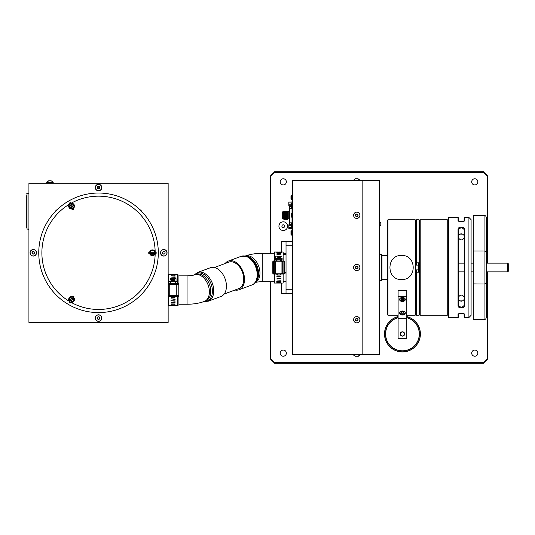 <?xml version="1.0" encoding="UTF-8"?>
<svg xmlns="http://www.w3.org/2000/svg" width="535" height="535" viewBox="0 0 535 535"><rect width="100%" height="100%" fill="white"/><g stroke="black" fill="none" stroke-linecap="round" stroke-linejoin="round"><path stroke-width="0.8" d="M486.241 217.584L486.241 317.415C486.108 318.8 485.379 319.562 484.068 319.709L484.068 215.291C485.379 215.438 486.108 216.2 486.241 217.584L486.241 253.048A2.173 2.066 180 0 0 484.068 250.982L473.321 250.982L473.321 319.709L484.068 319.709M473.321 319.709L473.194 283.898L484.068 284.018A2.173 2.066 180 0 0 486.241 281.952M473.194 281.771L473.321 215.291L473.194 281.771M473.321 215.291L484.068 215.291M398.1 317.696A16.852 16.852 0 0 0 402.454 350.833A16.852 16.852 0 0 0 406.801 317.696M406.801 317.603A16.939 16.939 0 0 1 402.454 350.92A16.939 16.939 0 0 1 398.1 317.603M398.1 316.66A17.856 17.856 0 0 0 402.454 351.836A17.856 17.856 0 0 0 406.801 316.66M406.801 316.573A17.943 17.943 0 0 1 402.454 351.923A17.943 17.943 0 0 1 398.1 316.573M404.62 333.98A2.173 2.173 0 0 0 401.364 332.095A2.173 2.173 0 0 0 401.364 335.86A2.173 2.173 0 0 0 404.62 333.98A2.173 2.173 0 0 1 402.454 336.147A2.173 2.173 0 0 1 400.28 333.98A2.173 2.173 0 0 1 402.454 331.807A2.173 2.173 0 0 1 404.62 333.98M400.454 333.98A2 2 0 0 0 403.45 335.706A2 2 0 0 0 403.45 332.248A2 2 0 0 0 400.454 333.98M406.801 317.723A16.826 16.826 0 0 1 402.454 350.806A16.826 16.826 0 0 1 398.1 317.723M401.665 311.885A2.856 2.02 180 0 0 403.617 311.785M405.303 313.022A2.856 2.02 180 0 0 402.454 311.002A2.856 2.02 180 0 0 399.598 313.022A2.856 2.02 180 0 0 402.454 315.041A2.856 2.02 180 0 0 405.303 313.022M401.665 298.349A2.856 2.02 180 0 0 403.236 298.349M405.303 299.486A2.856 2.02 180 0 0 402.454 297.467A2.856 2.02 180 0 0 399.598 299.486A2.856 2.02 180 0 0 402.454 301.499A2.856 2.02 180 0 0 405.303 299.486M398.1 296.41L398.1 290.258L406.801 290.258L406.801 296.41L398.1 296.41L398.1 338.327L406.801 338.327L406.801 318.679L398.1 318.679M406.801 296.41L406.801 318.679M402.454 336.154A2.173 2.173 0 0 0 404.333 332.89A2.173 2.173 0 0 0 400.568 332.89A2.173 2.173 0 0 0 402.454 336.154M401.665 297.788L400.882 298.744L401.665 299.707L403.236 299.707L404.019 298.744L403.236 297.788L401.665 297.788M401.511 297.975L403.39 297.975M401.665 298.169L401.665 299.707M399.739 298.858A2.722 1.926 180 0 0 402.454 300.67A2.722 1.926 180 0 0 405.162 298.858M403.236 298.169L403.236 299.707M359.894 354.511L359.894 354.859L353.608 354.859L353.896 355.467M358.289 356.257L355.447 356.27L358.055 356.27L359.894 354.859L359.045 355.996M353.608 180.489L353.608 180.141L359.894 180.141L358.009 178.73M359.894 180.489L358.055 178.73L355.447 178.73L357.38 178.73M355.661 319.081L355.661 320.338L356.751 320.967L357.841 320.338L357.841 319.081L356.751 318.452L355.661 319.081L355.661 320.338L356.751 320.967L357.841 320.338L357.841 319.081L356.751 318.452L355.661 319.081M356.751 322.846A3.143 3.143 0 0 0 359.473 318.138A3.143 3.143 0 0 0 354.03 318.138A3.143 3.143 0 0 0 356.751 322.846A3.143 3.143 0 0 0 359.473 318.138A3.143 3.143 0 0 0 354.03 318.138A3.143 3.143 0 0 0 356.751 322.846M356.751 321.013A1.304 1.304 0 0 0 357.882 319.054A1.304 1.304 0 0 0 355.621 319.054A1.304 1.304 0 0 0 356.751 321.013M379.549 180.489L362.148 180.489L362.148 354.511L362.148 180.489L292.538 180.489L292.538 354.511L379.549 354.511L379.549 180.489M292.538 293.601L281.677 293.601L281.677 283.048M281.677 252.533L281.677 241.399L292.538 241.399M286.031 293.601L286.031 241.399M292.538 245.746L286.031 245.746M286.031 289.254L292.538 289.254M379.549 254.493L381.656 254.493L381.656 280.507L379.549 280.507M401.665 311.323L400.882 312.279L401.665 313.242L403.236 313.242L404.019 312.279L403.236 311.323L401.665 311.323M401.511 311.51L403.39 311.51M401.665 311.704L401.665 313.242M399.739 312.4A2.722 1.926 180 0 0 402.454 314.205A2.722 1.926 180 0 0 405.162 312.4M380.82 224.586L380.82 223.122L380.82 224.586M379.549 221.711L379.81 226.272L380.82 224.861M355.661 214.662L355.661 215.919L356.751 216.548L357.841 215.919L357.841 214.662L356.751 214.033L355.661 214.662L355.661 215.919L356.751 216.548L357.841 215.919L357.841 214.662L356.751 214.033L355.661 214.662M356.751 218.434A3.143 3.143 0 0 0 359.473 213.719A3.143 3.143 0 0 0 354.03 213.719A3.143 3.143 0 0 0 356.751 218.434A3.143 3.143 0 0 0 359.473 213.719A3.143 3.143 0 0 0 354.03 213.719A3.143 3.143 0 0 0 356.751 218.434M356.751 216.595A1.304 1.304 0 0 0 357.882 214.642A1.304 1.304 0 0 0 355.621 214.642A1.304 1.304 0 0 0 356.751 216.595M355.661 266.871L355.661 268.129L356.751 268.757L357.841 268.129L357.841 266.871L356.751 266.243L355.661 266.871L355.661 268.129L356.751 268.757L357.841 268.129L357.841 266.871L356.751 266.243L355.661 266.871M356.751 270.643A3.143 3.143 0 0 0 359.473 265.928A3.143 3.143 0 0 0 354.03 265.928A3.143 3.143 0 0 0 356.751 270.643A3.143 3.143 0 0 0 359.473 265.928A3.143 3.143 0 0 0 354.03 265.928A3.143 3.143 0 0 0 356.751 270.643M356.751 268.804A1.304 1.304 0 0 0 357.882 266.845A1.304 1.304 0 0 0 355.621 266.845A1.304 1.304 0 0 0 356.751 268.804M270.804 281.684L270.804 358.637L274.836 362.67L274.609 363.212L270.262 358.865L270.262 281.684M274.836 362.67L483.219 362.67L483.439 363.212L274.609 363.212M483.219 362.67L487.251 358.637L487.793 358.865L483.439 363.212L487.793 358.865L487.793 271.847M487.251 263.153L487.251 176.363L487.793 176.135L487.793 263.153M487.251 358.637L487.251 271.847M283.276 356.223A3.083 3.083 0 0 0 285.951 351.602A3.083 3.083 0 0 0 280.608 351.602A3.083 3.083 0 0 0 283.276 356.223M474.772 356.223A3.083 3.083 0 0 0 477.447 351.602A3.083 3.083 0 0 0 472.104 351.602A3.083 3.083 0 0 0 474.772 356.223M474.772 184.943A3.083 3.083 0 0 0 477.447 180.315A3.083 3.083 0 0 0 472.104 180.315A3.083 3.083 0 0 0 474.772 184.943M283.276 230.518A4.354 4.354 0 0 0 287.048 223.991A4.354 4.354 0 0 0 279.511 223.991A4.354 4.354 0 0 0 283.276 230.518M283.276 184.943A3.083 3.083 0 0 0 285.951 180.315A3.083 3.083 0 0 0 280.608 180.315A3.083 3.083 0 0 0 283.276 184.943M487.251 176.363L483.219 172.33L274.836 172.33L270.804 176.363L270.804 253.316M283.276 227.556A1.384 1.384 0 0 1 282.079 225.476A1.384 1.384 0 0 1 284.48 225.476A1.384 1.384 0 0 1 283.276 227.556M270.262 253.316L270.262 176.135L274.609 171.788L483.439 171.788L487.793 176.135L483.439 171.788L483.219 172.33M270.262 358.865L270.804 358.637M270.262 176.135L270.804 176.363M274.609 171.788L274.836 172.33M416.243 265.099L416.243 262.825L415.722 262.825L415.722 220.306L415.722 314.694L415.2 315.215L415.2 219.785L387.962 219.785L387.962 315.215L398.1 315.215M387.962 315.215L387.44 314.694L387.44 220.306L387.962 219.785M415.2 315.215L406.801 315.215M406.801 291.381L406.801 308.809M401.571 255.489C386.083 254.747 386.083 280.246 401.564 279.511C417.046 280.266 417.079 254.754 401.571 255.489M419.112 219.785L419.634 220.306L419.634 314.694L419.112 315.215L419.112 219.785L416.243 219.785L416.243 262.825L418.591 262.825L418.591 272.175L416.243 272.175L416.243 269.901M416.243 315.215L415.722 314.694L415.722 272.175L416.243 272.175L416.243 315.215L419.112 315.215M420.196 219.785L420.196 315.215L447.253 315.215L447.253 219.785L420.196 219.785L419.634 220.34M419.634 314.66L420.196 315.215M507.728 263.153L508.25 263.675L508.25 271.325L507.728 271.847L507.728 263.153L486.241 263.153M381.656 279.464L387.44 279.464M418.591 269.901L415.849 269.901L415.849 265.099L418.591 265.099M458.569 297.032C460.414 294.431 462.267 294.431 464.112 297.032M459.692 300.884L462.989 300.884M458.615 313.838L458.569 317.008L458.047 317.529L458.047 314.513C457.846 312.928 464.841 312.935 464.634 314.513L464.634 317.529L464.112 317.008L464.066 313.838M458.569 314.025L458.047 314.513L458.308 314.052M464.373 314.052L464.634 314.513L464.112 314.025M458.569 299.493C460.414 301.72 462.267 301.72 464.112 299.493M458.569 305.425C460.414 307.638 462.267 307.638 464.112 305.425L464.112 229.575C462.267 227.362 460.414 227.362 458.569 229.575L458.569 305.425L458.047 305.826L458.047 229.174C457.846 226.499 464.841 226.506 464.634 229.174L464.634 305.826C464.835 308.501 457.84 308.494 458.047 305.826M458.569 235.507C460.414 233.28 462.267 233.28 464.112 235.507M448.644 317.529L448.123 317.008L448.123 217.992L448.644 217.471L448.644 317.529L458.047 317.529M471.094 219.644L471.094 315.356L468.921 317.529L468.921 217.471L471.094 219.644M464.066 221.162L464.112 217.992L464.634 217.471L468.921 217.471M464.634 217.471L464.373 220.948M464.112 220.975L464.634 220.487C464.835 222.072 457.84 222.065 458.047 220.487L458.047 217.471L448.644 217.471M462.989 234.116L459.692 234.116M458.047 217.471L458.569 217.992L458.569 220.975M458.569 237.968C460.414 240.569 462.267 240.569 464.112 237.968M292.538 217.197L291.147 216.675L291.147 214.207M291.147 215.03L291.147 215.551L291.147 215.03M292.538 199.95L291.769 199.95L290.973 199.154L290.973 196.191L290.973 199.154M283.898 219.397L283.503 214.91L283.991 218.133M284.526 218.855L284.145 218.534L284.025 211.559L284.673 218.133M284.025 211.559L283.951 212.448M283.43 218.955L283.222 211.626L283.43 218.955L283.503 214.91M283.563 218.133L283.51 219.042M284.072 218.133L283.878 219.29M283.878 217.437C283.791 210.489 283.704 209.773 283.617 215.291M287.783 213.144L287.977 218.133M287.502 218.133L287.241 215.291C287.128 209.987 287.014 209.987 286.9 215.291C286.787 220.594 286.673 220.594 286.553 215.291C286.439 209.987 286.325 209.987 286.212 215.291M286.813 215.291C286.927 209.987 287.041 209.987 287.155 215.291L287.027 211.492M286.813 218.133L286.727 219.403L286.727 218.133M286.64 219.403L286.339 211.492M286.131 218.133L286.044 219.403L286.044 218.133M286.098 218.855L285.871 215.291C285.757 209.987 285.643 209.987 285.529 215.291C285.416 220.594 285.302 220.594 285.188 215.291C285.068 209.987 284.954 209.987 284.841 215.291C284.727 220.594 284.613 220.594 284.5 215.291L284.286 211.492M285.148 212.448L285.743 219.029L285.657 211.492M285.443 218.133L285.356 219.403L285.362 218.133M285.269 219.403L284.974 211.492M284.76 218.133L284.587 219.403M284.76 215.291C284.874 209.987 284.988 209.987 285.101 215.291C285.215 220.594 285.329 220.594 285.443 215.291C285.556 209.987 285.67 209.987 285.784 215.291C285.897 220.594 286.011 220.594 286.125 215.291C286.238 209.987 286.359 209.987 286.472 215.291L286.7 218.855L286.312 218.534M285.737 219.029L285.957 219.403M287.322 219.397L287.415 218.133M288.151 211.572L288.151 215.672L287.89 212.448M287.108 219.029L286.519 212.448M287.663 211.185L287.797 219.029L287.208 212.448M286.085 211.552L286.426 219.029M284.714 211.552L285.055 219.029M284.259 218.534L283.878 218.133M284.466 212.448L284.54 211.552M285.837 212.448L285.911 211.552M283.831 214.883L284.185 214.883M288.158 215.705L288.158 214.883L287.823 215.705M284.212 215.705L283.844 215.705M282.059 215.291C282.059 211.506 282.059 211.506 282.059 215.291C282.059 211.506 282.059 211.506 282.059 215.291C282.059 219.076 282.059 219.076 282.059 215.291M282.059 218.481L282.172 211.967L282.748 211.867L282.748 218.715L283.089 218.715M282.748 211.867L283.089 211.867M283.089 215.291C283.089 219.711 283.089 219.711 283.089 215.291C283.089 210.87 283.089 210.87 283.089 215.291C283.089 210.743 283.089 210.743 283.089 215.291C283.089 219.845 283.089 219.845 283.089 215.291M289.388 211.626L288.225 211.626L288.225 218.955L289.388 218.955L289.596 211.419M290.973 233.173L290.973 232.651M292.538 235.193L291.769 235.193L290.973 234.39L290.973 231.434L290.973 234.39M291.147 226.465L291.147 223.697L291.147 226.465L291.669 226.987L291.669 223.175L291.147 223.697M292.538 226.987L291.669 226.987M291.147 206.885L291.147 204.123L291.147 206.885L291.669 207.406L291.669 203.601L291.147 204.123M292.538 207.406L291.669 207.406M292.016 222.132L289.562 222.132L289.562 224.198M289.562 222.132L289.562 208.456L292.016 208.456M289.562 206.39L289.562 208.456M292.083 228.585L288.833 228.585L288.833 224.827L291.147 224.827M288.833 225.77L291.147 225.77M288.833 227.649L292.016 227.649M292.518 228.398L292.083 228.398M292.083 202.203L292.518 202.203M292.083 201.996L288.833 201.996L288.833 205.754L291.147 205.754M288.833 202.939L292.016 202.939M288.833 204.818L291.147 204.818M292.538 228.398L292.016 228.398L292.016 229.441L292.538 229.441L292.016 229.441L292.016 226.987M292.016 203.601L292.016 202.203L292.538 202.203M292.016 223.175L292.016 217.197M292.016 213.385L292.016 207.406M292.016 202.203L292.016 201.16L292.016 202.203M28.923 322.418L168.144 322.418L168.144 183.197L28.923 183.197L28.923 322.418M26.75 206.49L26.75 207.968M26.75 227.984L26.75 195.616M28.923 229.288L26.75 229.027M27.011 193.436L28.923 193.436L27.011 193.436L27.011 229.027L28.923 229.027M26.75 193.697L28.923 193.697M177.319 305.064L178.937 305.064L178.937 295.708L178.068 295.708L178.068 284.393L176.978 284.393L176.978 283.523L168.953 283.523L171.514 283.523L169.528 281.784L176.403 281.784L176.403 281.263L169.528 281.263L169.528 281.784M168.144 305.077L168.619 305.064M178.937 295.708A0.869 0.869 0 0 1 178.068 296.577L178.068 295.708L176.135 295.708L176.135 284.393L176.978 284.393L176.978 296.577L170.645 296.577A0.869 0.843 -90 0 1 169.802 295.708L168.953 295.708L168.953 296.577L171.514 296.577L171.514 297.62L174.417 297.62L174.417 296.577L178.068 296.577A0.869 0.869 0 0 0 178.937 295.708L178.937 275.03L177.319 275.03M168.619 275.03L168.144 275.023M158.313 252.808A59.78 59.78 0 0 0 68.647 201.04A59.78 59.78 0 0 0 68.647 304.575A59.78 59.78 0 0 0 158.313 252.808A59.78 59.78 0 0 0 68.647 201.04A59.78 59.78 0 0 0 68.647 304.575A59.78 59.78 0 0 0 158.313 252.808M74.084 204.664A2.896 2.896 0 0 0 70.6 203.38A2.896 2.896 0 0 1 73.449 208.316A2.896 2.896 0 0 0 74.084 204.664M69.697 203.902A2.896 2.896 0 0 0 72.546 208.837A2.896 2.896 0 0 1 69.697 203.902M72.813 209.299A3.417 3.417 0 0 1 72.727 209.332L72.827 209.499A3.618 3.618 0 0 1 72.78 209.519L72.807 209.573A3.678 3.678 0 0 0 72.86 209.553L72.887 209.593A3.725 3.725 0 0 0 72.967 209.566L69.276 203.18A3.725 3.725 0 0 0 69.209 203.233L69.236 203.273A3.678 3.678 0 0 0 69.196 203.307L69.222 203.36A3.618 3.618 0 0 1 69.262 203.327L69.363 203.501A3.417 3.417 0 0 1 69.43 203.44L69.858 204.597M70.754 203.648L72.365 203.648A2.588 2.588 0 0 1 74.104 206.657L73.235 207.888L73.716 208.777A3.417 3.417 0 0 0 73.783 208.717L73.883 208.891A3.618 3.618 0 0 0 73.924 208.857L73.957 208.911A3.678 3.678 0 0 1 73.917 208.944L73.937 208.984A3.725 3.725 0 0 1 73.87 209.045L70.185 202.658A3.705 3.705 0 0 0 69.289 203.193L70.185 202.658A3.725 3.725 0 0 1 70.266 202.625L70.292 202.665A3.678 3.678 0 0 1 70.339 202.645L70.373 202.698A3.618 3.618 0 0 0 70.319 202.718L70.419 202.892A3.417 3.417 0 0 0 70.339 202.919M72.887 209.593L69.209 203.233M72.86 209.553L69.236 203.273M72.807 209.573L69.196 203.307M72.78 209.519L69.222 203.36M72.827 209.499L69.262 203.327M72.727 209.332L69.363 203.501M69.918 204.33L69.048 205.56A2.588 2.588 0 0 0 70.787 208.576L72.392 208.57M69.751 203.989A2.795 2.795 0 0 0 72.499 208.75M73.402 208.229A2.795 2.795 0 0 0 70.653 203.467M73.783 208.717L70.419 202.892M73.883 208.891L70.319 202.718M73.924 208.857L70.373 202.698M73.957 208.911L70.339 202.645M73.917 208.944L70.292 202.665M73.937 208.984L70.266 202.625M73.87 209.045L73.857 209.024A3.705 3.705 0 0 1 72.954 209.546L73.87 209.045M70.319 302.897A3.618 3.618 0 0 0 70.373 302.917L73.924 296.758A3.618 3.618 0 0 0 73.883 296.724M70.373 302.917L73.924 296.758M69.262 302.288L72.727 296.283A3.417 3.417 0 0 1 72.813 296.316L72.285 297.179L70.787 297.039A2.588 2.588 0 0 0 69.048 300.055L69.918 301.279L69.43 302.168A3.417 3.417 0 0 1 69.363 302.114L69.262 302.288A3.618 3.618 0 0 1 69.222 302.255L69.196 302.308A3.678 3.678 0 0 0 69.236 302.342L69.209 302.382A3.725 3.725 0 0 0 69.276 302.435L72.967 296.049A3.705 3.705 0 0 1 73.857 296.591L73.87 296.571A3.725 3.725 0 0 1 73.937 296.631L73.917 296.671A3.678 3.678 0 0 1 73.957 296.704M73.937 296.631L70.266 302.991A3.725 3.725 0 0 1 70.185 302.957L69.289 302.422A3.705 3.705 0 0 0 70.192 302.944L73.87 296.571L72.967 296.049A3.725 3.725 0 0 0 72.887 296.015L72.86 296.062A3.678 3.678 0 0 0 72.807 296.042L72.78 296.096A3.618 3.618 0 0 1 72.827 296.116M69.363 302.114L72.727 296.283M69.196 302.308L72.807 296.042M69.222 302.255L72.78 296.096M69.209 302.382L72.887 296.015M69.236 302.342L72.86 296.062M73.235 297.727L74.104 298.958A2.588 2.588 0 0 1 72.365 301.967L70.867 301.827M69.697 301.713A2.896 2.896 0 0 1 72.546 296.778M73.516 297.353A2.896 2.896 0 0 1 70.687 302.262M149.92 252.286L150.716 250.895A2.588 2.588 0 0 1 154.2 250.895L154.822 252.259L155.839 252.286A3.417 3.417 0 0 0 155.825 252.199L156.019 252.199A3.618 3.618 0 0 0 156.013 252.145L156.073 252.145A3.678 3.678 0 0 1 156.08 252.199L148.83 252.199A3.678 3.678 0 0 1 148.844 252.145L148.904 252.145A3.618 3.618 0 0 0 148.89 252.199L149.091 252.199A3.417 3.417 0 0 0 149.078 252.286M156.08 252.199L148.83 252.199M156.019 253.416A3.618 3.618 0 0 1 156.013 253.47L156.073 253.47A3.678 3.678 0 0 0 156.08 253.416L156.133 253.416A3.725 3.725 0 0 0 156.146 253.329L148.77 253.329A3.725 3.725 0 0 0 148.783 253.416L148.83 253.416A3.678 3.678 0 0 0 148.844 253.47L148.904 253.47A3.618 3.618 0 0 1 148.89 253.416M156.133 252.199A3.725 3.725 0 0 1 156.146 252.286L156.126 253.329A3.705 3.705 0 0 0 156.126 252.286L148.77 252.286A3.725 3.725 0 0 1 148.783 252.199M156.013 252.145L148.904 252.145M156.073 252.145L148.844 252.145M155.825 252.199L149.091 252.199M156.019 252.199L148.89 252.199M150.088 253.356L150.716 254.72A2.588 2.588 0 0 0 154.2 254.72L154.822 253.356M156.073 253.47L148.844 253.47M156.013 253.47L148.904 253.47M156.133 253.416L148.783 253.416M148.79 253.329L148.79 252.286A3.705 3.705 0 0 0 148.79 253.329M155.29 253.416A2.896 2.896 0 0 1 149.626 253.416M149.606 252.286A2.896 2.896 0 0 1 155.31 252.286M168.144 218.273L168.144 252.533M164.426 251.717L163.168 251.717L162.54 252.808L163.168 251.717L164.426 251.717M160.654 252.808A3.143 3.143 0 0 0 165.368 255.529A3.143 3.143 0 0 0 165.368 250.086A3.143 3.143 0 0 0 160.654 252.808A3.143 3.143 0 0 0 165.368 255.529A3.143 3.143 0 0 0 165.368 250.086A3.143 3.143 0 0 0 160.654 252.808M162.493 252.808A1.304 1.304 0 0 0 164.446 253.938A1.304 1.304 0 0 0 164.446 251.677A1.304 1.304 0 0 0 162.493 252.808M163.168 253.898L164.426 253.898L163.168 253.898M99.624 188.173L99.624 186.922L99.624 188.173L98.534 188.801L99.624 188.173M97.45 188.173L98.534 188.801L97.45 188.173M98.534 190.687A3.143 3.143 0 0 0 101.255 185.979A3.143 3.143 0 0 0 95.819 185.979A3.143 3.143 0 0 0 98.534 190.687A3.143 3.143 0 0 0 101.255 185.979A3.143 3.143 0 0 0 95.819 185.979A3.143 3.143 0 0 0 98.534 190.687M98.534 188.855A1.304 1.304 0 0 0 99.664 186.896A1.304 1.304 0 0 0 97.403 186.896A1.304 1.304 0 0 0 98.534 188.855M30.134 252.808A3.143 3.143 0 0 0 34.849 255.529A3.143 3.143 0 0 0 34.849 250.086A3.143 3.143 0 0 0 30.134 252.808A3.143 3.143 0 0 0 34.849 255.529A3.143 3.143 0 0 0 34.849 250.086A3.143 3.143 0 0 0 30.134 252.808M33.906 253.898L34.534 252.808L33.906 251.717L32.648 251.717L32.02 252.808L32.648 253.898L33.906 253.898M98.534 321.207A3.143 3.143 0 0 0 101.255 316.499A3.143 3.143 0 0 0 95.819 316.499A3.143 3.143 0 0 0 98.534 321.207A3.143 3.143 0 0 0 101.255 316.499A3.143 3.143 0 0 0 95.819 316.499A3.143 3.143 0 0 0 98.534 321.207M98.534 319.375A1.304 1.304 0 0 0 99.664 317.415A1.304 1.304 0 0 0 97.403 317.415A1.304 1.304 0 0 0 98.534 319.375M97.45 317.442L97.45 318.693L97.45 317.442L98.534 316.814L97.45 317.442M99.624 317.442L98.534 316.814L99.624 317.442L99.624 318.693L99.624 317.442M51.032 180.83L49.949 180.83L51.253 180.83L53.092 182.241L51.253 180.83M53.092 182.589L53.092 182.241L46.806 182.241L46.806 182.589L48.645 180.83L49.949 180.83L48.859 180.83M56.61 210.195A3.257 3.257 0 0 0 55.921 210.884M141.146 210.884A3.257 3.257 0 0 0 140.458 210.195A3.257 3.257 0 0 1 141.146 210.884M140.458 295.42A3.257 3.257 0 0 0 141.146 294.731A3.257 3.257 0 0 1 140.458 295.42M55.921 294.731A3.257 3.257 0 0 0 56.61 295.42M55.426 211.399A3.424 3.424 0 0 1 57.125 209.693A3.424 3.424 0 0 0 55.426 211.399M139.943 209.693A3.424 3.424 0 0 1 141.648 211.399M141.648 294.217A3.424 3.424 0 0 1 139.943 295.922A3.424 3.424 0 0 0 141.648 294.217M57.125 295.922A3.424 3.424 0 0 1 55.426 294.217M53.212 183.197L53.212 182.589L46.685 182.589L46.685 183.197M160.533 252.808A3.263 3.263 0 0 1 165.429 249.979A3.263 3.263 0 0 1 165.429 255.636A3.263 3.263 0 0 1 160.533 252.808M33.277 256.071A3.263 3.263 0 0 1 30.448 251.176A3.263 3.263 0 0 1 36.099 251.176A3.263 3.263 0 0 1 33.277 256.071M95.27 318.064A3.263 3.263 0 0 1 100.165 315.242A3.263 3.263 0 0 1 100.165 320.893A3.263 3.263 0 0 1 95.27 318.064M101.797 187.551A3.263 3.263 0 0 1 96.902 190.373A3.263 3.263 0 0 1 96.902 184.722A3.263 3.263 0 0 1 101.797 187.551M97.31 187.999A4.093 4.093 0 0 1 98.534 187.812A4.093 4.093 0 0 0 97.31 187.999A4.093 4.093 0 0 1 99.764 187.999A4.093 4.093 0 0 0 98.534 187.812A4.093 4.093 0 0 1 99.764 187.999M98.072 188.888L98.48 188.567A3.33 3.33 0 0 1 98.594 188.567L99.002 188.888M228.091 262.417A14.184 9.316 69.6 0 1 233.695 262.25A14.184 9.316 69.6 0 1 243.485 276.2A14.184 9.316 69.6 0 1 237.935 288.927M225.155 263.508A15.314 10.058 69.6 0 1 228.365 261.06A15.314 10.058 69.6 0 1 233.695 261.2A15.314 10.058 69.6 0 1 244.167 275.685A15.314 10.058 69.6 0 1 239.025 289.776A15.314 10.058 69.6 0 1 234.992 290.017M284.754 272.509L286.031 272.509M286.031 273.017L284.754 273.017M286.031 254.433L283.135 254.433M283.135 254.232L286.031 254.232M215.605 267.908A15.314 10.058 -110.4 0 0 210.275 267.774L197.596 272.482A15.314 10.058 69.6 0 1 202.925 272.616A15.314 10.058 69.6 0 1 213.398 287.108A15.314 10.058 69.6 0 1 208.255 301.192L220.935 296.49A15.314 10.058 -110.4 0 0 226.078 282.4A15.314 10.058 -110.4 0 0 215.605 267.908M168.619 296.577L168.619 305.592L175.139 305.592M176.349 283.523L174.798 283.189M175.126 303.98L170.953 303.933L175.126 304.094M174.985 304.977L171.153 304.763L175.126 304.97M175.126 305.431L170.953 305.418L175.126 305.472M171.153 300.797L175.139 301.165L171.153 300.797M171.514 297.166L170.953 296.965L171.514 296.698M174.417 296.918L175.139 297.132L174.417 297.406M169.582 283.523L171.133 283.189M173.908 305.592L177.319 305.592L177.319 296.577M171.153 298.851L175.126 299.413L171.153 298.851M171.153 302.449L175.139 302.757L171.153 302.449M174.985 304.903L171.153 304.89M170.953 300.663L175.126 300.917M170.986 296.744L171.514 296.925M174.417 297.172L174.999 297.079M170.953 298.818L175.126 299.105M170.953 274.569L177.319 274.562L177.319 283.523M172.504 274.749L174.564 274.749M170.953 274.682L175.139 274.709L170.953 274.682M171.153 275.899L175.139 276.12L171.153 275.899M171.434 280.327L170.953 280.567M172.504 274.562L168.619 274.562L168.619 283.523M173.507 278.681L170.953 278.768M172.424 279.089L173.507 279.156M174.617 274.562L175.139 274.562M171.153 275.09L175.139 275.231L171.153 275.09M171.153 277.063L175.139 277.357L171.153 277.063M174.497 281.263L174.497 278.648L173.507 278.648L173.507 280.393L172.424 280.393L172.424 278.648L170.571 278.648L170.571 279.43L171.434 279.43M171.434 278.648L171.434 281.263M174.497 278.648L176.028 278.648L176.028 281.263M176.978 283.523L178.068 283.523L178.068 284.393L178.937 284.393A0.869 0.869 0 0 0 178.068 283.523L174.417 283.523L176.403 281.784M175.286 283.523A0.869 0.843 -90 0 1 176.135 284.393L168.953 284.393L168.953 283.523L168.144 283.523M175.286 296.577A0.869 0.843 -90 0 0 176.135 295.708L169.802 295.708L169.802 284.393A0.869 0.843 -90 0 1 170.645 283.523M168.953 295.795L169.802 295.795M168.953 284.306L169.802 284.306M176.978 284.306L178.068 284.306M170.645 296.577L168.144 296.577M280.801 252.192L276.782 252.112L280.949 252.145M276.769 252.018L280.962 252.012M279.33 256.131L276.769 256.218M278.24 256.439L279.33 256.499M276.956 260.639L275.405 260.973M277.103 283.042L280.962 283.042M280.962 282.895L276.769 282.868L280.962 282.895M276.782 279.999L280.962 280.206L276.782 279.999M276.969 276.301L280.949 276.862L276.969 276.301M280.24 274.375L280.962 274.582L280.24 274.863M280.949 281.43L276.769 281.383L280.949 281.544M277.451 282.393L280.801 282.353L276.782 282.326M276.769 278.113L280.949 278.367M276.809 274.194L277.331 274.375M280.24 274.622L280.815 274.529M277.986 282.413L280.761 282.413M276.769 276.267L280.949 276.555M280.949 282.406L276.769 282.313L280.949 282.42M276.969 278.247L280.962 278.615L276.969 278.247M277.331 274.615L276.769 274.415L277.331 274.147M280.621 260.639L282.166 260.973M276.782 283.048L274.435 283.048L274.435 274.027M279.725 283.048L283.135 283.048L283.135 274.027M278.32 252.012L274.435 252.012L274.435 260.973M276.969 282.386L280.801 282.346M280.801 252.654L276.769 252.654M280.32 258.291L280.962 258.479M276.969 253.356L280.962 253.577L276.969 253.356M280.32 258.412L280.962 258.171L280.32 257.984M280.434 252.012L283.135 252.012L283.135 260.973M278.24 256.539L279.33 256.613M276.969 252.54L280.962 252.687L276.969 252.54M276.969 254.513L280.962 254.807L276.969 254.513M282.226 259.234L275.351 259.234L275.351 258.713L282.226 258.713L282.226 259.234L280.24 260.973L283.884 260.973A0.869 0.869 0 0 1 284.754 261.842L282.794 261.842L282.794 273.158L283.884 273.158L283.884 261.842M284.754 261.842L284.754 273.158L283.884 273.158L283.884 274.027L282.794 274.027L282.794 273.158M275.719 258.713L275.719 256.104L278.24 256.104L278.24 257.843L279.33 257.843L279.33 256.104L281.851 256.104L280.32 256.104L280.32 258.713M280.32 256.887L281.183 256.887L281.183 256.104M279.33 257.843L278.24 257.843M277.257 256.104L277.257 258.713M281.952 273.158L281.952 261.842L275.619 261.842L275.619 273.158L281.952 273.158A0.869 0.843 -90 0 1 281.109 274.027L282.794 274.027L280.24 274.027L280.24 275.07L277.331 275.07L277.331 274.027L273.686 274.027A0.869 0.869 0 0 1 272.817 273.158L272.817 261.842A0.869 0.869 0 0 1 273.686 260.973L277.331 260.973L275.351 259.234M281.945 273.245L282.794 273.245M281.945 261.755L283.971 261.842M284.754 273.158A0.869 0.869 0 0 1 283.884 274.027M276.461 260.973L274.776 260.973L274.776 261.842L273.686 261.842L273.686 273.158L274.776 273.158L274.776 261.842L275.619 261.842A0.869 0.843 -90 0 1 276.461 260.973L283.884 260.973M281.952 261.842A0.869 0.843 -90 0 0 281.109 260.973M281.109 274.027L276.461 274.027A0.869 0.843 -90 0 1 275.619 273.158L274.776 273.158L274.776 274.027L276.461 274.027M381.997 279.464L381.997 255.536L387.44 255.536M458.569 229.575L458.047 229.174M464.112 229.575L464.634 229.174M464.634 305.826L464.112 305.425M291.669 217.197L291.669 213.385L291.147 213.906L292.538 213.385M291.769 199.95L291.769 195.395L290.973 196.191L291.769 195.395L292.538 195.395M291.769 235.193L291.769 230.632L290.973 231.434L291.769 230.632L292.538 230.632M155.17 251.791A56.643 56.643 0 0 0 70.774 203.427M69.65 204.076A56.643 56.643 0 0 0 69.343 301.352M71.095 302.362A56.643 56.643 0 0 0 155.17 253.824M70.787 208.576L69.048 205.56M74.104 206.657L72.365 203.648M69.048 300.055L70.787 297.039M72.365 301.967L74.104 298.958M72.499 296.865A2.795 2.795 0 0 0 69.751 301.62M70.74 302.175A2.795 2.795 0 0 0 73.469 297.447M154.2 254.72L150.716 254.72M154.2 250.895L150.716 250.895M149.726 253.416A2.795 2.795 0 0 0 155.183 253.416M155.203 252.286A2.795 2.795 0 0 0 149.713 252.286M31.973 252.808A1.304 1.304 0 0 0 33.926 253.938A1.304 1.304 0 0 0 33.926 251.677A1.304 1.304 0 0 0 31.973 252.808M244.997 256.098C250.213 254.232 255.957 253.309 262.237 253.316L262.237 281.684L274.435 281.684M245.324 255.984A14.184 9.316 69.6 0 1 249.932 256.218A14.184 9.316 69.6 0 1 259.582 269.386A14.184 9.316 69.6 0 1 255.188 282.56M246.434 256.245A14.184 9.316 69.6 0 1 248.561 256.733A14.184 9.316 69.6 0 1 257.763 268.095A14.184 9.316 69.6 0 1 255.864 281.637M257.529 277.384L257.556 277.25A14.799 9.717 -110.4 0 0 250.587 258.465A14.799 9.717 -110.4 0 0 247.364 256.599M257.556 277.25C256.439 281.604 254.486 284.205 251.704 285.068A15.314 10.058 -110.4 0 0 256.847 270.984A15.314 10.058 -110.4 0 0 246.374 256.492A15.314 10.058 -110.4 0 0 241.044 256.352L247.13 256.472L250.587 258.465M187.063 275.866C193.389 275.599 192.954 275.197 194.432 274.863A14.184 9.316 -110.4 0 1 199.368 274.99A14.184 9.316 -110.4 0 1 209.065 288.405A14.184 9.316 -110.4 0 1 204.303 301.452C199.087 303.318 193.342 304.241 187.063 304.234L187.063 275.866L178.937 275.866M204.303 301.452L205.674 300.944A14.184 9.316 -110.4 0 0 210.442 287.897A14.184 9.316 -110.4 0 0 200.745 274.475A14.184 9.316 -110.4 0 0 195.81 274.348L194.432 274.863M194.399 274.876A14.799 9.717 69.6 0 1 201.936 273.465A14.799 9.717 69.6 0 1 212.335 289.522A14.799 9.717 69.6 0 1 204.263 301.466M168.144 295.708L168.953 295.708L168.953 284.393L168.144 284.393M273.686 260.973A0.869 0.869 0 0 0 272.817 261.842L273.686 261.842L273.686 260.973M273.686 274.027L273.686 273.158L272.817 273.158M353.608 354.511L355.447 356.27M353.608 180.141L355.447 178.73L353.608 180.141M358.938 356.049L358.57 356.196M379.81 221.711L380.82 223.122M416.243 219.785L415.722 220.306L415.2 219.785M447.253 315.175L448.123 315.175M447.253 219.825L448.123 219.825M473.321 263.153L471.094 263.153M464.112 263.153L458.569 263.153M507.728 271.847L486.241 271.847M473.321 271.847L471.094 271.847M464.112 271.847L458.569 271.847M381.997 255.536L381.656 255.536M464.634 317.529L468.921 317.529M284.58 219.397L284.366 219.029M282.172 218.614L282.748 218.715M292.538 223.175L291.669 223.175M292.538 203.601L291.669 203.601M291.147 224.225L289.562 224.225M291.147 206.356L289.562 206.356M46.806 182.241L48.645 180.83M229.462 261.909L214.308 267.533M239.299 288.418L224.145 294.043M283.135 281.684L286.031 281.684M262.237 253.316L274.435 253.316M283.135 253.316L286.031 253.316M254.867 282.687C256.345 282.353 255.911 281.952 262.237 281.684M241.044 256.352L228.365 261.06M251.704 285.068L239.025 289.776M187.063 304.234L178.937 304.234M203.995 301.566L208.255 301.192M194.138 274.963L197.596 272.482"/></g></svg>
